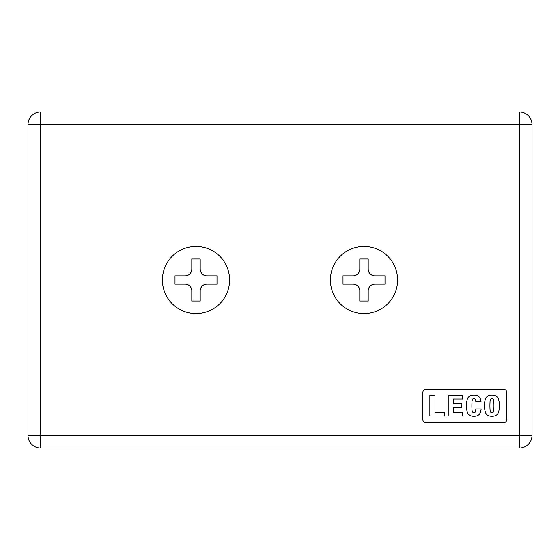 <?xml version="1.0" encoding="UTF-8"?>
<svg xmlns="http://www.w3.org/2000/svg" width="560" height="560" viewBox="0 0 560 560"><rect width="100%" height="100%" fill="white"/><g stroke="black" fill="none" stroke-linecap="round" stroke-linejoin="round"><path stroke-width="0.84" d="M519.4 124.6L40.6 124.6L40.6 435.4L519.4 435.4L519.4 124.6L532 124.6A12.6 12.6 0 0 0 519.4 112A12.6 12.6 0 0 1 532 124.6L532 435.4A12.6 12.6 0 0 1 519.4 448A12.6 12.6 0 0 0 532 435.4L519.4 435.4L519.4 448L519.4 435.4L532 435.4L532 124.6L519.4 124.6L519.4 435.4L28 435.4L28 124.6A12.6 12.6 0 0 1 40.6 112A12.6 12.6 0 0 0 28 124.6L40.6 124.6L40.6 112L519.4 112L519.4 124.6L519.4 112L40.6 112L40.6 124.6L28 124.6L28 435.4A12.6 12.6 0 0 0 40.6 448A12.6 12.6 0 0 1 28 435.4L40.6 435.4L40.6 124.6L519.4 124.6M503.44 422.8L426.16 422.8L503.44 422.8A3.36 3.36 0 0 0 506.8 419.44L506.8 392.56L506.8 419.44M422.8 419.44L422.8 392.56L422.8 419.44A3.36 3.36 0 0 0 426.16 422.8M426.16 389.2L503.44 389.2L426.16 389.2A3.36 3.36 0 0 0 422.8 392.56M397.6 280A33.6 33.6 0 0 1 364 313.6A33.6 33.6 0 0 1 330.4 280A33.6 33.6 0 0 1 364 246.4A33.6 33.6 0 0 1 397.6 280A33.6 33.6 0 0 0 364 246.4A33.6 33.6 0 0 0 330.4 280A33.6 33.6 0 0 0 364 313.6A33.6 33.6 0 0 0 397.6 280M229.6 280A33.6 33.6 0 0 1 196 313.6A33.6 33.6 0 0 1 162.4 280A33.6 33.6 0 0 1 196 246.4A33.6 33.6 0 0 1 229.6 280A33.6 33.6 0 0 0 196 246.4A33.6 33.6 0 0 0 162.4 280A33.6 33.6 0 0 0 196 313.6A33.6 33.6 0 0 0 229.6 280M359.8 259L359.8 269.08L359.8 259L368.2 259L359.8 259M480.473 399.119A5.768 5.768 0 0 0 476.637 395.465A11.116 11.116 0 0 0 471.156 395.465A5.768 5.768 0 0 0 467.32 399.119A24.185 24.185 0 0 0 467.32 412.272A5.768 5.768 0 0 0 471.156 415.919A11.116 11.116 0 0 0 476.637 415.919A5.768 5.768 0 0 0 480.473 412.272A24.185 24.185 0 0 0 481.166 408.968L475.811 408.968L481.166 408.968A24.185 24.185 0 0 1 480.473 412.272A5.768 5.768 0 0 1 476.637 415.919A11.116 11.116 0 0 1 471.156 415.919A5.768 5.768 0 0 1 467.32 412.272A24.185 24.185 0 0 1 467.32 399.119A5.768 5.768 0 0 1 471.156 395.465A11.116 11.116 0 0 1 476.637 395.465A5.768 5.768 0 0 1 480.473 399.119A24.185 24.185 0 0 1 481.026 401.548A24.185 24.185 0 0 0 480.473 399.119M472.318 411.6A9.338 9.338 0 0 1 471.982 409.122A61.418 61.418 0 0 1 471.982 402.269A9.338 9.338 0 0 1 472.318 399.784A9.338 9.338 0 0 0 471.982 402.262A61.418 61.418 0 0 0 471.982 409.122A9.338 9.338 0 0 0 472.318 411.6A1.673 1.673 0 0 0 475.482 411.6A9.338 9.338 0 0 0 475.811 408.968M475.79 401.548L481.026 401.548L475.79 401.548A9.338 9.338 0 0 0 475.482 399.784A1.673 1.673 0 0 0 472.318 399.784M489.195 415.919A11.116 11.116 0 0 0 494.676 415.919A5.768 5.768 0 0 0 498.512 412.272A24.185 24.185 0 0 0 498.512 399.119A5.768 5.768 0 0 0 494.676 395.465A11.116 11.116 0 0 0 489.195 395.465A5.768 5.768 0 0 0 485.359 399.119A24.185 24.185 0 0 0 485.359 412.272A5.768 5.768 0 0 0 489.195 415.919A5.768 5.768 0 0 1 485.359 412.272A24.185 24.185 0 0 1 485.359 399.119A5.768 5.768 0 0 1 489.195 395.465A11.116 11.116 0 0 1 494.676 395.465A5.768 5.768 0 0 1 498.512 399.119A24.185 24.185 0 0 1 498.512 412.272A5.768 5.768 0 0 1 494.676 415.919A11.116 11.116 0 0 1 489.195 415.919M490.35 411.6A9.338 9.338 0 0 1 490.014 409.129A61.418 61.418 0 0 1 489.923 405.692A61.418 61.418 0 0 0 490.014 409.122A9.338 9.338 0 0 0 490.35 411.6A1.673 1.673 0 0 0 493.514 411.6A9.338 9.338 0 0 0 493.85 409.122A61.418 61.418 0 0 0 493.85 402.269A9.338 9.338 0 0 0 493.514 399.784A9.338 9.338 0 0 1 493.85 402.269M490.35 399.784A1.673 1.673 0 0 1 493.514 399.784A1.673 1.673 0 0 0 490.35 399.784A9.338 9.338 0 0 0 490.014 402.262A9.338 9.338 0 0 1 490.014 402.262A61.418 61.418 0 0 0 489.923 405.692M462.651 395.402L448.238 395.402L448.238 415.982L462.651 415.982L462.651 412.314L453.348 412.314L453.348 407.288L461.762 407.288L461.762 403.844L453.348 403.844L453.348 399.07L462.651 399.07L462.651 395.402L462.651 399.07L453.348 399.07L453.348 403.844L461.762 403.844L461.762 407.288L453.348 407.288L453.348 412.314L462.651 412.314L462.651 415.982L448.238 415.982L448.238 395.402L462.651 395.402M343 275.8L343 284.2L343 275.8L353.08 275.8A6.72 6.72 0 0 0 359.8 269.08A6.72 6.72 0 0 1 353.08 275.8L343 275.8M374.92 284.2L385 284.2L385 275.8L374.92 275.8L385 275.8L385 284.2L374.92 284.2A6.72 6.72 0 0 0 368.2 290.92L368.2 301L359.8 301L368.2 301L368.2 290.92A6.72 6.72 0 0 1 374.92 284.2M368.2 269.08L368.2 259L368.2 269.08A6.72 6.72 0 0 0 374.92 275.8A6.72 6.72 0 0 1 368.2 269.08M175 275.8L175 284.2L175 275.8L185.08 275.8A6.72 6.72 0 0 0 191.8 269.08L191.8 259L191.8 269.08A6.72 6.72 0 0 1 185.08 275.8L175 275.8M206.92 284.2L217 284.2L217 275.8L206.92 275.8L217 275.8L217 284.2L206.92 284.2A6.72 6.72 0 0 0 200.2 290.92L200.2 301L191.8 301L200.2 301L200.2 290.92A6.72 6.72 0 0 1 206.92 284.2M200.2 269.08L200.2 259L191.8 259L200.2 259L200.2 269.08A6.72 6.72 0 0 0 206.92 275.8A6.72 6.72 0 0 1 200.2 269.08M359.8 301L359.8 290.92A6.72 6.72 0 0 0 353.08 284.2L343 284.2L353.08 284.2A6.72 6.72 0 0 1 359.8 290.92L359.8 301M191.8 301L191.8 290.92A6.72 6.72 0 0 0 185.08 284.2L175 284.2L185.08 284.2A6.72 6.72 0 0 1 191.8 290.92L191.8 301M40.6 448L40.6 435.4L40.6 448L519.4 448L40.6 448M429.87 395.402L429.87 415.982L429.87 395.402L435.001 395.402L435.001 412.314L444.276 412.314L444.276 415.982L429.87 415.982L444.276 415.982L444.276 412.314L435.001 412.314L435.001 395.402L435.001 412.314M453.348 412.314L453.348 407.288M453.348 403.844L453.348 399.07M506.8 392.56A3.36 3.36 0 0 0 503.44 389.2M471.156 395.465A5.768 5.768 0 0 0 467.32 399.119M485.359 399.119A24.185 24.185 0 0 0 484.442 405.692"/></g></svg>
